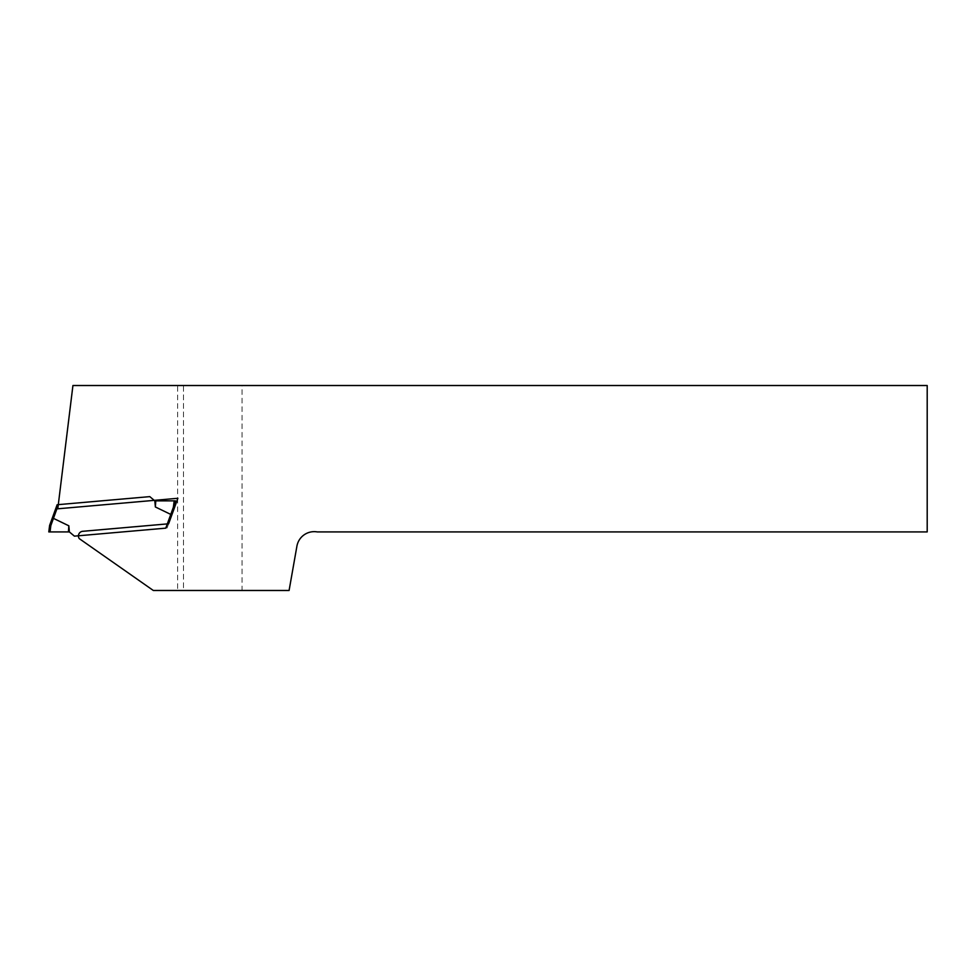 <?xml version="1.0" encoding="UTF-8"?>
<svg xmlns="http://www.w3.org/2000/svg" width="976" height="976" viewBox="0 0 976 976"><rect width="100%" height="100%" fill="white"/><g stroke="black" fill="none" stroke-linecap="round" stroke-linejoin="round"><path stroke-width="0.73" stroke-dasharray="4.88 3.66" d="M168.616 523.795L177.632 499.004L177.632 590.48L153.317 590.48L79.276 538.63A4.685 4.685 0 0 1 82.716 531.298L168.616 523.795L167.067 528.04L174.619 507.3L175.412 500.859L154.83 500.859L149.792 496.625L57.145 504.738L49.593 525.478L50.825 525.588L53.448 518.366A7.247 1.171 110 0 0 53.424 518.366L52.301 518.049M177.632 498.309L57.791 508.801L72.932 385.52L177.632 385.52L177.632 499.004M177.632 590.48L183.488 590.48L183.488 385.52L177.632 385.52M242.048 385.52L927.2 385.52L927.2 531.92L317.261 531.92A17.568 17.568 0 0 0 296.911 546.17L289.091 590.48L183.488 590.48L183.488 385.52L242.048 385.52L242.048 590.48M49.593 525.491L48.8 531.92L69.369 531.92L74.408 536.141L167.067 528.04L165.774 528.15L170.776 514.413L171.91 514.73M58.426 504.629L53.424 518.366L68.845 525.808L69.369 531.92M174.167 500.859L173.386 507.191L170.763 514.413L155.367 506.971L154.83 500.859M68.845 525.808L68.43 531.92M155.367 506.971L155.77 500.859M173.386 507.191L174.619 507.3M50.044 531.92L50.825 525.588"/><path stroke-width="1.46" d="M168.616 523.795L82.716 531.298A4.685 4.685 0 0 0 79.276 538.63L153.317 590.48L289.091 590.48L296.911 546.17A17.568 17.568 0 0 1 317.261 531.92L927.2 531.92L927.2 385.52L72.932 385.52L57.791 508.801L177.888 498.285L168.616 523.795L171.91 514.73L170.776 514.413A7.247 1.171 110 0 1 170.763 514.413L173.386 507.191L174.167 500.859L175.412 500.859L174.619 507.3L171.91 514.73M170.776 514.413L165.774 528.15L74.408 536.141L69.369 531.92L48.8 531.92L49.593 525.491M154.83 500.859L155.77 500.859L155.367 506.971L154.83 500.859L149.792 496.625L57.145 504.738L52.301 518.049L53.424 518.366A7.247 1.171 -70 0 1 53.448 518.366L50.825 525.588L50.044 531.92M50.825 525.588L49.593 525.478L52.301 518.049M68.43 531.92L68.845 525.808L69.369 531.92M155.367 506.971L170.763 514.413M68.845 525.808L53.448 518.366L58.426 504.629M155.77 500.859L174.167 500.859M174.619 507.3L173.386 507.191"/></g></svg>
